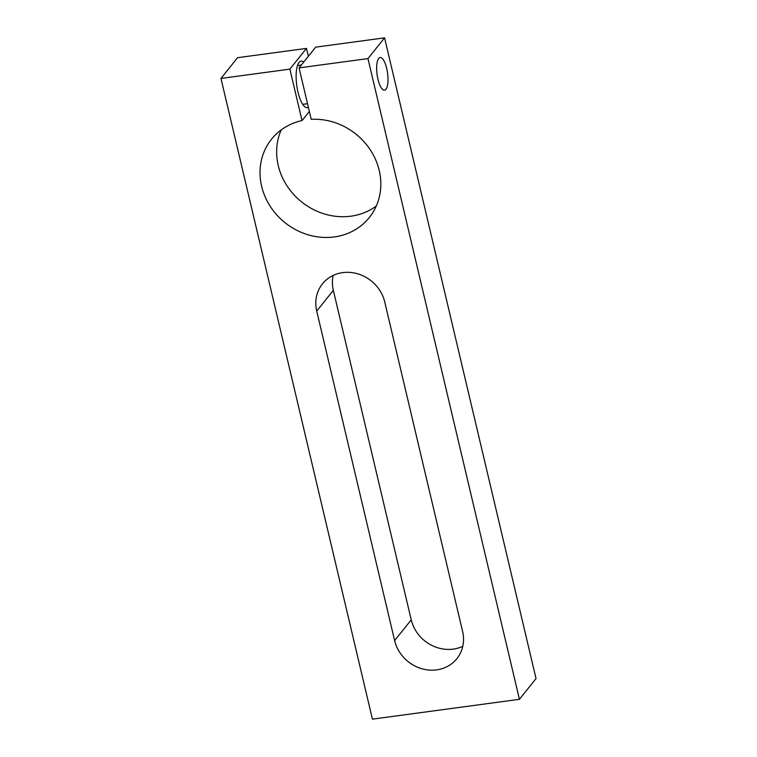 <?xml version="1.0" encoding="UTF-8"?>
<svg xmlns="http://www.w3.org/2000/svg" width="757" height="757" viewBox="0 0 757 757"><rect width="100%" height="100%" fill="white"/><g stroke="black" fill="none" stroke-linecap="round" stroke-linejoin="round"><path stroke-width="1.14" d="M376.276 206.046A62.651 56.737 38.7 0 1 346.252 216.625A62.651 56.737 38.7 0 1 289.562 189.496A62.651 56.737 38.7 0 1 281.197 129.911M329.645 237.376A62.651 56.737 -141.3 0 0 369.331 217.514A62.651 56.737 -141.3 0 0 371.98 152.554A62.651 56.737 -141.3 0 0 311.222 119.332L299.062 67.893L367.959 58.592L519.425 699.307L372.425 719.15L220.968 78.435L289.874 69.133L302.034 120.571A62.651 56.737 -141.3 0 0 271.526 139.193A62.651 56.737 -141.3 0 0 268.877 204.153A62.651 56.737 -141.3 0 0 329.645 237.376M378.689 58.478A16.446 5.28 -97.7 0 1 380.128 57.551A16.446 5.28 -97.7 0 1 387.177 70.742A16.446 5.28 -97.7 0 1 385.966 89.231A16.446 5.28 -97.7 0 1 384.528 90.149A16.446 5.28 -97.7 0 1 377.478 76.959A16.446 5.28 -97.7 0 1 378.689 58.478M308.373 107.314A23.495 7.542 -97.7 0 1 307.38 107.674A23.495 7.542 -97.7 0 1 297.302 88.834A23.495 7.542 -97.7 0 1 299.043 62.424A23.495 7.542 -97.7 0 1 301.097 61.109A23.495 7.542 -97.7 0 1 303.727 62.065M333.175 275.425A36.222 32.797 -141.3 0 0 333.335 290.338L411.231 619.851A36.222 32.797 -141.3 0 0 462.764 646.327M519.425 699.307L536.032 678.565L384.575 37.85L315.669 47.152L299.062 67.893M308.354 56.292L306.481 48.391L237.575 57.693L220.968 78.435M384.575 37.85L367.959 58.592M316.729 311.08A36.222 32.797 38.7 0 1 322.454 283.856A36.222 32.797 38.7 0 1 357.588 273.788A36.222 32.797 38.7 0 1 384.717 301.911L462.603 631.414A36.222 32.797 38.7 0 1 456.887 658.647A36.222 32.797 38.7 0 1 421.744 668.705A36.222 32.797 38.7 0 1 394.624 640.592L316.729 311.08L333.335 290.338M306.481 48.391L289.874 69.133M309.348 111.43L302.034 120.571M411.231 619.851L394.624 640.592M307.522 103.7L302.724 104.352M301.362 65.026L297.482 65.547"/></g></svg>
